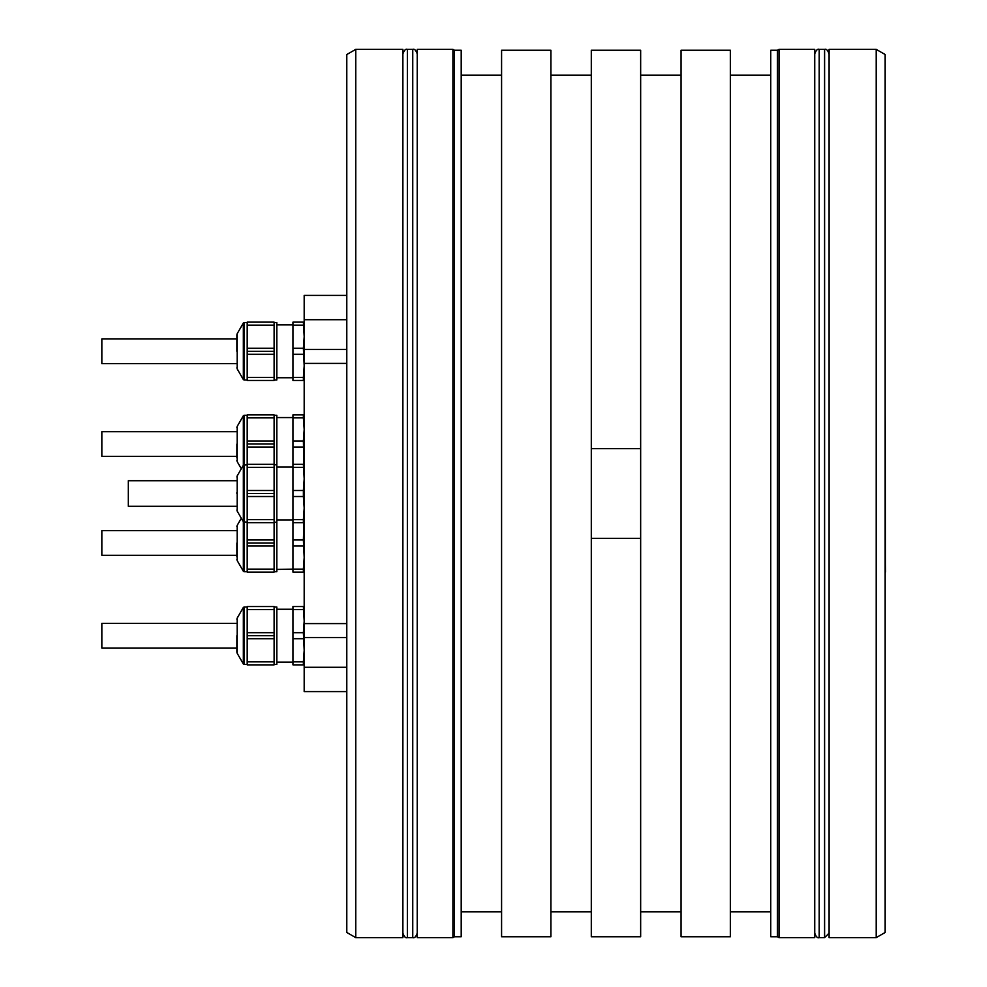 <?xml version="1.0" encoding="UTF-8"?>
<svg xmlns="http://www.w3.org/2000/svg" width="987" height="987" viewBox="0 0 987 987"><rect width="100%" height="100%" fill="white"/><g stroke="black" fill="none" stroke-linecap="round" stroke-linejoin="round"><path stroke-width="1.48" d="M292.954 417.871L292.954 441.016L303.391 441.016L304.181 429.444L303.391 417.871L292.954 417.871L292.954 414.861L304.181 414.861M346.795 295.409L304.181 295.409L304.181 691.591L346.795 691.591M304.181 623.599L346.795 623.599L346.795 932.468L355.764 937.65L402.881 937.65L402.881 49.35L355.764 49.35L355.764 937.65M355.764 49.35L346.795 54.532L346.795 623.599M304.181 363.401L346.795 363.401M417.23 49.35L417.23 937.65L452.91 937.65L452.91 49.35L417.23 49.35M452.91 49.35L454.464 50.251L454.464 936.749L452.91 937.65M454.464 936.749L461.2 936.749L461.2 50.251L454.464 50.251M501.581 50.251L501.581 936.749L550.931 936.749L550.931 50.251L501.581 50.251M591.299 448.641L640.649 448.641L640.649 50.251L591.299 50.251L591.299 936.749L640.649 936.749L640.649 538.359L591.299 538.359M640.649 448.641L640.649 538.359M681.03 50.251L681.03 936.749L730.38 936.749L730.38 50.251L681.03 50.251M777.485 50.251L770.761 50.251L770.761 936.749L777.485 936.749L777.485 50.251L779.039 49.35L779.039 937.65L814.719 937.65L814.719 49.35L779.039 49.35M829.08 49.35L829.08 937.65L876.185 937.65L876.185 49.35L829.08 49.35M876.185 937.65L885.154 932.468L885.154 54.532L876.185 49.35M885.154 572.016L885.154 574.249M885.61 572.016L885.154 412.751M303.391 609.547L292.954 609.547L292.954 632.692L303.391 632.692L304.181 621.119L303.391 606.536L304.181 606.536M303.391 638.712L292.954 638.712L292.954 661.858L303.391 661.858L304.181 650.285L303.391 632.692M292.954 661.858L292.954 664.868L304.181 664.868L303.391 664.868L303.391 661.858M292.954 609.547L292.954 606.536L303.391 606.536M292.954 632.692L292.954 638.712M276.804 662.154L292.954 662.154M292.954 609.25L276.804 609.25M276.804 608.448L276.804 662.956M274.115 664.411L276.804 664.411L276.804 606.993L274.115 606.993M247.194 632.692L247.194 664.868L274.115 664.868L274.115 606.536L247.194 606.536L247.194 632.692L274.115 632.692M247.194 661.858L274.115 661.858M274.115 609.547L247.194 609.547M274.115 638.712L247.194 638.712M236.88 635.702L236.88 652.16L236.88 635.702M236.88 623.365L101.846 623.365L101.846 648.04L236.88 648.04M101.846 631.705L101.846 639.699M303.391 519.655L304.181 508.083L303.391 496.51L292.954 496.51L292.954 519.655L303.391 519.655L303.391 522.666L304.181 522.666L292.954 522.666L292.954 539.975L303.391 539.975L303.971 522.666M303.391 545.984L292.954 545.984L292.954 569.129L303.391 569.129L304.181 557.556L303.391 539.975M276.804 569.437L292.954 569.129L292.954 572.139L304.181 572.139L303.391 572.139L303.391 569.129M292.954 539.975L292.954 545.984M276.804 416.761L276.804 570.239M274.115 571.695L276.804 571.695L276.804 415.305L274.115 415.305M247.194 441.016L247.194 572.139L274.115 572.139L274.115 414.861L247.194 414.861L247.194 441.016L274.115 441.016M247.194 539.975L274.115 539.975M247.194 569.129L274.115 569.129M274.115 545.984L247.194 545.984M236.88 542.973L236.88 556.89M236.88 530.636L101.846 530.636L101.846 555.311L236.88 555.311M101.846 538.988L101.846 546.971M303.391 417.871L303.391 414.861M303.971 464.334L303.391 441.016M303.391 447.025L292.954 447.025L292.954 464.334L304.181 464.334M292.954 441.016L292.954 447.025M292.954 417.563L276.804 417.563M274.115 417.871L247.194 417.871M274.115 447.025L247.194 447.025M236.88 444.027L236.88 457.931M236.88 431.689L101.846 431.689L101.846 456.364L236.88 456.364M101.846 440.029L101.846 448.012M303.391 325.142L292.954 325.142L292.954 348.288L303.391 348.288L304.181 336.715L303.391 322.132L304.181 322.132M303.391 354.308L292.954 354.308L292.954 377.453L303.391 377.453L304.181 365.881L303.391 348.288M292.954 377.453L292.954 380.464L304.181 380.464L303.391 380.464L303.391 377.453M292.954 325.142L292.954 322.132L303.391 322.132M292.954 348.288L292.954 354.308M276.804 377.75L292.954 377.75M292.954 324.846L276.804 324.846M276.804 324.044L276.804 378.552M274.115 380.007L276.804 380.007L276.804 322.589L274.115 322.589M247.194 348.288L247.194 380.464L274.115 380.464L274.115 322.132L247.194 322.132L247.194 348.288L274.115 348.288M247.194 377.453L274.115 377.453M274.115 325.142L247.194 325.142M274.115 354.308L247.194 354.308M236.88 351.298L236.88 334.84L236.88 351.298M236.88 338.96L101.846 338.96L101.846 363.635L236.88 363.635M101.846 347.301L101.846 355.295M303.391 467.344L292.954 467.344L292.954 490.49L303.391 490.49L304.181 478.917L303.391 464.334M303.391 496.51L303.391 490.49M292.954 464.334L292.954 467.344M292.954 490.49L292.954 496.51M292.954 519.655L292.954 522.666M276.804 519.952L292.954 519.952M292.954 467.048L276.804 467.048M247.194 490.49L274.115 490.49M247.194 519.655L274.115 519.655M274.115 522.666L247.194 522.666M247.194 464.334L274.115 464.334M274.115 467.344L247.194 467.344M274.115 496.51L247.194 496.51M236.88 493.5L236.88 492.624M236.88 480.718L128.31 480.718L128.31 506.282L236.88 506.282M304.181 667.286L346.795 667.286M304.181 637.516L346.795 637.516M402.881 53.841C404.275 50.115 405.768 48.622 407.36 49.35L407.36 937.65C405.682 938.316 404.176 936.823 402.881 933.159M407.36 937.65L412.751 937.65L412.751 49.35C414.38 48.647 415.872 50.152 417.23 53.841M814.719 53.841C816.126 50.115 817.618 48.622 819.21 49.35L819.21 937.65C817.581 938.353 816.076 936.848 814.719 933.159M819.21 937.65L824.589 937.65L824.589 49.35C826.279 48.684 827.772 50.177 829.08 53.841M304.181 349.484L346.795 349.484M304.181 319.714L346.795 319.714M274.115 635.702L247.194 635.702M243.345 607.437L237.176 618.121L237.176 653.283L243.345 663.967L243.345 607.437L244.122 606.993L244.122 664.411L247.194 664.411M274.115 542.973L247.194 542.973M241.321 518.237L237.176 525.405L237.176 560.554L243.345 571.239L243.345 415.761L244.122 415.305L244.122 571.695L247.194 571.695M274.115 444.027L247.194 444.027M243.345 415.761L237.176 426.446L237.176 461.595L241.321 468.763M274.115 351.298L247.194 351.298M243.345 323.033L237.176 333.717L237.176 368.879L243.345 379.563L243.345 323.033L244.122 322.589L244.122 380.007L247.194 380.007M274.115 493.5L247.194 493.5M247.194 464.791L243.345 465.235L237.176 475.919L237.176 511.081L243.345 521.765L247.194 522.209M407.36 49.35L412.751 49.35M412.751 937.65C414.454 938.304 415.946 936.811 417.23 933.159M461.2 911.852L501.581 911.852M461.2 75.148L501.581 75.148M550.931 911.852L591.299 911.852M550.931 75.148L591.299 75.148M640.649 911.852L681.03 911.852M640.649 75.148L681.03 75.148M730.38 911.852L770.761 911.852M730.38 75.148L770.761 75.148M777.485 936.749L779.039 937.65M819.21 49.35L824.589 49.35M824.589 937.65L829.08 933.159M243.345 663.967L244.122 664.411M237.176 653.283L236.88 652.16M237.176 618.121L236.88 619.244M244.122 606.993L247.194 606.993M243.345 571.239L244.122 571.695M237.176 560.554L236.88 559.432M237.176 525.405L236.88 526.527M237.176 461.595L236.88 460.473M237.176 426.446L236.88 427.568M244.122 415.305L247.194 415.305M243.345 379.563L244.122 380.007M237.176 368.879L236.88 367.756M237.176 333.717L236.88 334.84M244.122 322.589L247.194 322.589M274.115 522.209L276.804 522.209M237.176 511.081L236.88 509.958M237.176 475.919L236.88 477.042M274.115 464.791L276.804 464.791"/></g></svg>
